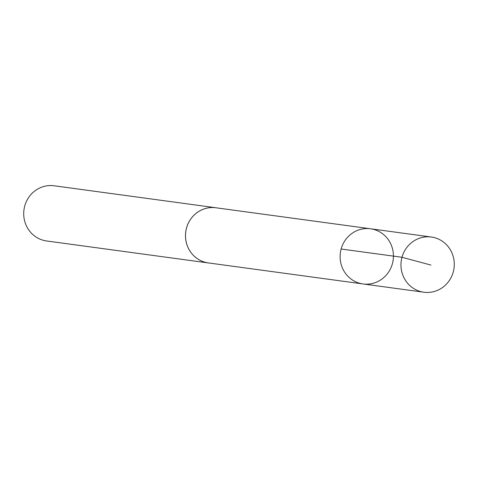 <?xml version="1.0" encoding="UTF-8"?>
<svg xmlns="http://www.w3.org/2000/svg" width="478" height="478" viewBox="0 0 478 478"><rect width="100%" height="100%" fill="white"/><g stroke="black" fill="none" stroke-linecap="round" stroke-linejoin="round"><path stroke-width="0.72" d="M363.017 283.95L208.408 262.93A27.832 26.631 -82.3 0 1 185.697 239.018A27.832 26.631 -82.3 0 1 202.224 209.669A27.832 26.631 -82.3 0 1 215.901 207.775L370.516 228.771A27.844 26.643 97.7 0 0 340.366 252.772A27.844 26.643 97.7 0 0 363.017 283.95A27.844 26.643 97.7 0 0 376.706 282.056A27.844 26.643 97.7 0 0 393.239 252.689A27.844 26.643 97.7 0 0 370.516 228.771A27.844 26.643 97.7 0 0 340.366 252.772A27.844 26.643 97.7 0 0 363.017 283.95L423.872 292.225A27.849 26.649 -82.3 0 1 401.15 268.295A27.849 26.649 -82.3 0 1 417.682 238.928A27.849 26.649 -82.3 0 1 431.371 237.028A27.849 26.649 -82.3 0 1 454.1 260.958A27.849 26.649 -82.3 0 1 437.561 290.325A27.849 26.649 -82.3 0 1 423.872 292.225M209.406 263.067A27.849 26.649 -82.3 0 1 208.408 262.948A27.849 26.649 -82.3 0 1 185.679 239.024A27.849 26.649 -82.3 0 1 202.212 209.651A27.849 26.649 -82.3 0 1 215.907 207.757A27.849 26.649 -82.3 0 1 216.898 207.912M208.408 262.948L46.629 240.972A27.849 26.649 -82.3 0 1 23.9 217.042A27.849 26.649 -82.3 0 1 40.439 187.675A27.849 26.649 -82.3 0 1 54.128 185.775L215.907 207.757M341.137 249.014L401.986 257.284L430.947 265.081M370.516 228.771L431.371 237.028"/></g></svg>
